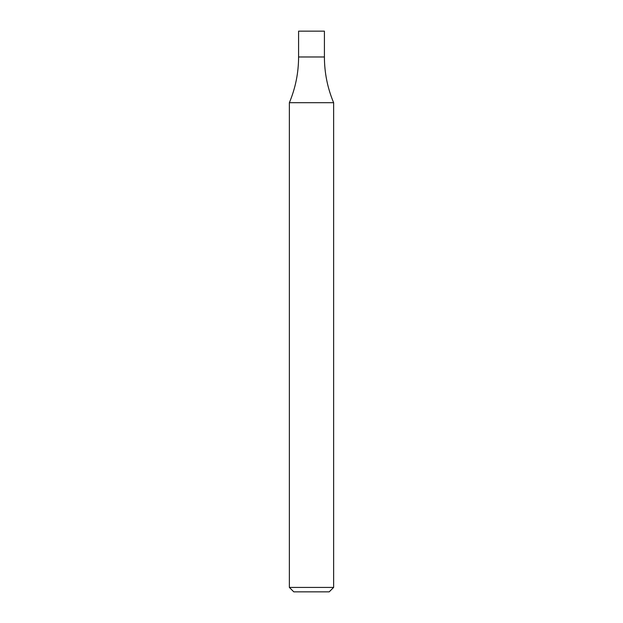 <?xml version="1.0" encoding="UTF-8"?>
<svg xmlns="http://www.w3.org/2000/svg" width="623" height="623" viewBox="0 0 623 623"><rect width="100%" height="100%" fill="white"/><g stroke="black" fill="none" stroke-linecap="round" stroke-linejoin="round"><path stroke-width="0.93" d="M333.632 587.427L329.209 591.85L293.791 591.85L289.368 587.427L333.632 587.427L333.632 102.709C327.519 88.077 324.443 72.829 324.412 56.973L298.588 56.973C298.557 72.829 295.481 88.077 289.368 102.709L333.632 102.709M324.412 56.973L298.588 56.973L298.588 31.15L324.412 31.15L324.412 56.973M289.368 587.427L289.368 102.709"/></g></svg>
